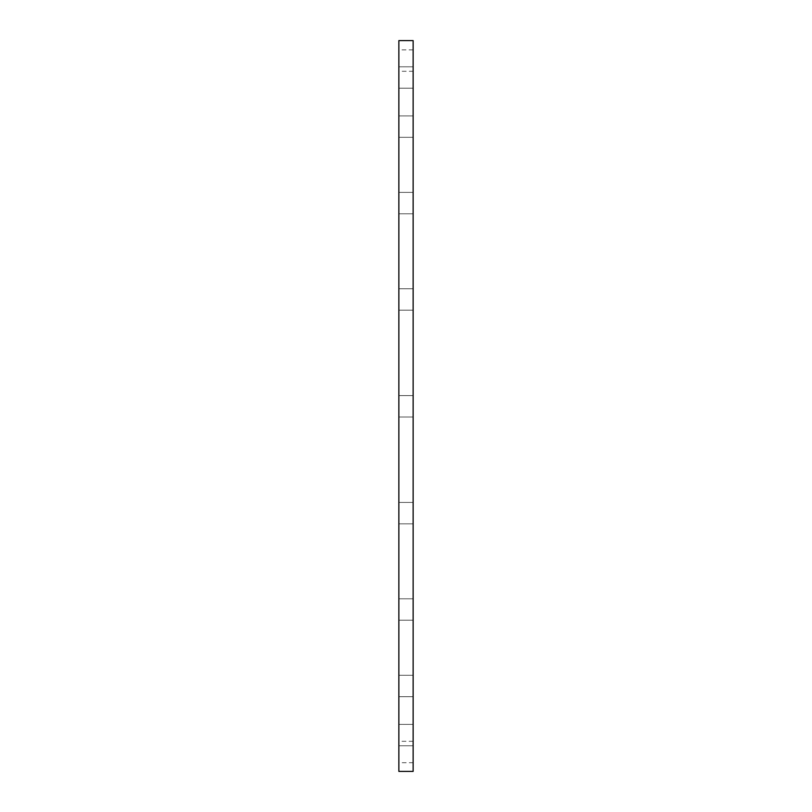 <?xml version="1.0" encoding="UTF-8"?>
<svg xmlns="http://www.w3.org/2000/svg" width="812" height="812" viewBox="0 0 812 812"><rect width="100%" height="100%" fill="white"/><g stroke="black" fill="none" stroke-linecap="round" stroke-linejoin="round"><path stroke-width="0.61" stroke-dasharray="4.06 3.04" d="M413.135 137.309L398.865 137.309L398.865 115.903L398.865 137.309L398.865 115.903L398.865 137.309L413.135 137.309L413.135 115.903L398.865 115.903L413.135 115.903L413.135 137.309M398.865 203.091L398.865 192.383L398.865 203.091M413.135 203.091L413.135 192.383L413.135 203.091M398.865 299.466L398.865 288.757L398.865 299.466M413.135 299.466L413.135 288.757L413.135 299.466M398.865 406.294L398.865 417.003L398.865 406.294M413.135 406.294L413.135 417.003L413.135 406.294M398.865 513.133L398.865 502.425L398.865 513.133M413.135 513.133L413.135 502.425L413.135 513.133M398.865 609.497L398.865 620.206L398.865 609.497M413.135 609.497L413.135 620.206L413.135 609.497M413.135 696.686L398.865 696.686L398.865 675.279L398.865 696.686L398.865 675.279L398.865 696.686L413.135 696.686L413.135 675.279L398.865 675.279L413.135 675.279L413.135 696.686M413.135 745.792L398.865 745.792L398.865 724.385L398.865 745.792L398.865 724.385L398.865 745.792L413.135 745.792L413.135 724.385L398.865 724.385L413.135 724.385L413.135 745.792M413.135 762.712L413.135 741.305L413.135 762.712L398.865 762.712L398.865 741.305L398.865 762.712M413.135 741.305L398.865 741.305M413.135 88.203L398.865 88.203L398.865 66.797L398.865 88.203L398.865 66.797L398.865 88.203L413.135 88.203L413.135 66.797L398.865 66.797L413.135 66.797L413.135 88.203M413.135 71.283L413.135 49.877L413.135 71.283L398.865 71.283L398.865 49.877L398.865 71.283M413.135 49.877L398.865 49.877M413.135 40.6L413.135 771.4M398.865 40.6L398.865 771.4M413.135 192.383L398.865 192.383L413.135 192.383M413.135 288.757L398.865 288.757L413.135 288.757M413.135 395.596L398.865 395.596L413.135 395.596M413.135 502.425L398.865 502.425L413.135 502.425M413.135 598.799L398.865 598.799L413.135 598.799M413.135 213.8L398.865 213.8L413.135 213.8M413.135 310.174L398.865 310.174L413.135 310.174M413.135 417.003L398.865 417.003L413.135 417.003M413.135 523.831L398.865 523.831L413.135 523.831M413.135 620.206L398.865 620.206L413.135 620.206"/><path stroke-width="1.22" d="M413.135 771.4L413.135 40.6L398.865 40.6L398.865 771.4L413.135 771.4"/></g></svg>
